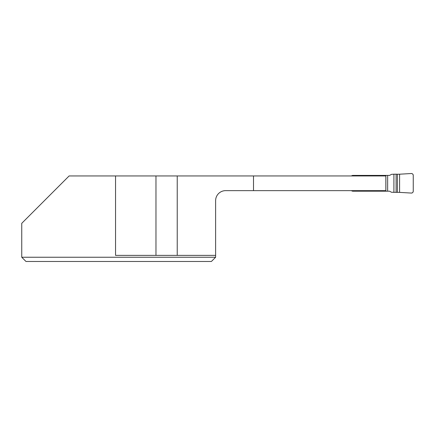 <?xml version="1.0" encoding="UTF-8"?>
<svg xmlns="http://www.w3.org/2000/svg" width="435" height="435" viewBox="0 0 435 435"><rect width="100%" height="100%" fill="white"/><g stroke="black" fill="none" stroke-linecap="round" stroke-linejoin="round"><path stroke-width="0.65" d="M397.378 192.357L397.378 174.239L399.586 174.207L399.586 192.384L411.276 193.064C412.462 193.004 413.119 192.384 413.25 191.21L413.25 175.381C413.119 174.212 412.462 173.592 411.276 173.527L399.586 174.207L399.586 192.384L391.462 192.254L389.629 191.193L352.578 191.193L351.252 190.644M385.888 191.193L385.888 175.403L352.578 175.403L351.252 175.947M385.888 175.403L387.65 175.403L387.65 191.193M393.903 192.395L393.903 174.201L391.462 174.343L389.629 175.403L387.65 175.403M397.378 174.239L396.116 174.174L396.116 192.422M399.586 174.207L411.276 173.527A1.909 1.876 -40 0 1 413.25 175.381L413.25 191.21A1.909 1.876 40 0 1 411.276 193.064L399.586 192.384M393.903 174.201L396.116 174.174M177.23 175.947L253.502 175.947L253.502 190.644L225.629 190.644A10.005 10.005 0 0 0 215.624 200.655L215.624 257.248L21.75 257.248L25.975 261.473L21.75 257.248L21.75 223.324L69.121 175.947L177.23 175.947L177.23 255.372L155.969 255.372L155.969 175.947M115.558 175.947L115.558 255.372L155.969 255.372M215.624 255.372L177.23 255.372M253.502 175.947L385.85 175.947L385.85 190.644L253.502 190.644M215.624 257.248L211.399 261.473L25.975 261.473M373.051 175.403L373.051 175.947M373.051 190.644L373.051 191.193M371.751 175.403L371.751 175.947M371.751 190.644L371.751 191.193M382.882 175.403L382.882 175.947M382.882 190.644L382.882 191.193M384.643 175.403L384.643 175.947M384.643 190.644L384.643 191.193"/></g></svg>
